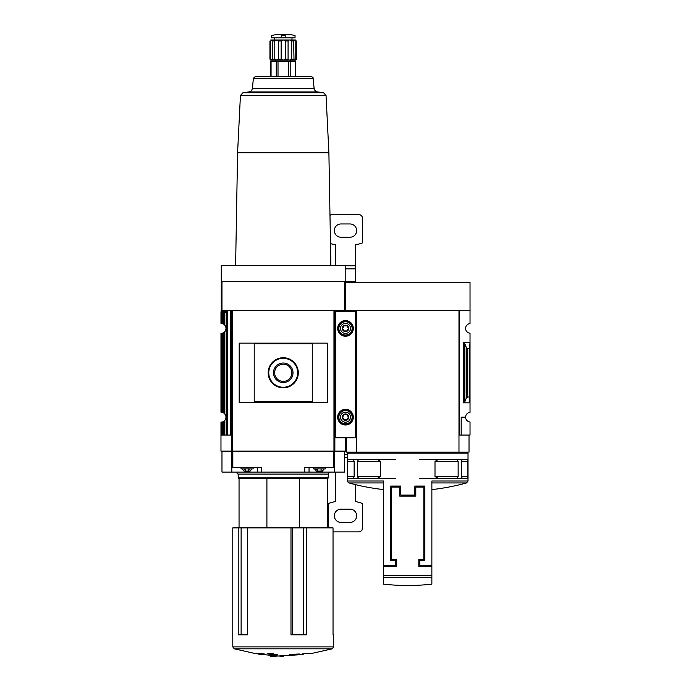 <?xml version="1.0" encoding="UTF-8"?>
<svg xmlns="http://www.w3.org/2000/svg" width="691" height="691" viewBox="0 0 691 691"><rect width="100%" height="100%" fill="white"/><g stroke="black" fill="none" stroke-linecap="round" stroke-linejoin="round"><path stroke-width="1.04" d="M356.547 435.054L356.141 310.527L345.5 310.527L345.5 282.412L470.027 282.412L470.027 323.595A4.82 4.82 0 0 0 465.604 328.398A4.82 4.82 0 0 0 470.027 333.209L470.027 412.372A4.82 4.82 0 0 0 465.604 417.174A4.82 4.82 0 0 0 470.027 421.985L470.027 435.054L461.191 435.054L461.191 417.174L465.604 417.174M347.513 453.132L468.014 453.132L468.014 481.014L431.866 481.014L431.866 565.402L419.817 565.402L419.817 560.384L424.835 560.384L424.835 486.067L414.79 486.067L414.79 495.11L400.737 495.11L400.737 486.067L390.691 486.067L390.691 560.384L395.71 560.384L395.71 565.402L383.66 565.402L383.66 481.014L347.513 481.014L347.513 453.132L348.514 452.121M357.385 476.531L358.767 478.535L376.88 478.535L380.525 476.531L357.385 476.531L357.385 461.363L358.767 459.36L347.711 459.36L347.711 478.535L353.153 478.535L354.137 476.531L354.137 461.363L353.023 459.36M380.525 476.531L380.525 461.363L376.88 459.36L358.767 459.36M435.002 476.531L458.142 476.531L456.76 478.535L438.647 478.535L435.002 476.531L435.002 461.363L438.647 459.36L467.816 459.36L467.816 478.535L462.374 478.535L461.389 476.531L461.389 461.363L462.374 459.36L467.833 459.36M456.786 459.36L458.142 461.363L458.142 476.531M384.662 566.413L384.662 565.402M430.864 565.402L430.864 566.413M415.801 496.112L415.801 487.077L423.833 487.077L423.833 559.382L418.806 559.382L418.806 566.413L431.866 566.413L431.866 584.171L431.866 577.529L383.66 577.529L383.66 584.171L383.66 566.413L396.72 566.413L396.72 559.382L391.693 559.382L391.693 487.077L399.726 487.077L399.726 496.112L415.801 496.112M355.338 435.054L356.141 435.054M470.027 310.527L459.385 310.527L459.385 435.054L458.979 310.527L458.979 452.121L346.502 452.121L346.502 437.869M459.385 435.054L461.191 435.054M464.844 401.739L466.58 397.506L469.224 396.833L470.027 402.818L463.402 402.818L464.844 401.739L464.844 343.842L463.402 342.762L470.027 342.762L469.224 348.748L466.58 348.074L464.844 343.842M469.224 396.833L469.224 348.748M458.979 435.054L458.979 452.121L469.025 452.121L469.025 435.054M458.979 310.527L356.547 310.527L356.547 452.121M419.817 459.36L438.647 459.36M419.817 478.535L438.647 478.535M467.833 478.535L456.786 478.535M467.816 478.535L462.504 478.535M395.71 459.36L376.88 459.36M395.71 478.535L376.88 478.535M358.767 478.535L353.023 478.535M347.711 459.36L353.153 459.36M295.791 59.167L294.02 60.169L295.688 60.169L296.534 59.167L296.534 40.985C295.446 39.698 295.446 39.698 296.534 40.985L295.791 40.985L295.791 59.167L296.534 59.167M294.02 60.169L293.71 59.167L291.688 59.167L289.46 60.169L294.02 60.169L293.615 40.475M281.151 59.167L278.395 59.167L277.013 60.169L283.232 60.169L281.151 59.167L281.151 40.985C282.541 39.698 283.932 39.698 285.323 40.985L288.078 40.985C288.734 39.698 289.944 39.698 291.688 40.985L293.71 40.985C293.468 39.698 294.159 39.698 295.791 40.985M274.785 59.167L272.764 59.167L272.453 60.169L277.013 60.169L274.785 59.167L274.785 40.985C276.53 39.698 277.73 39.698 278.395 40.985L281.151 40.985M272.859 40.475L272.453 60.169L270.682 59.167L270.682 40.985C272.314 39.698 273.005 39.698 272.764 40.985L274.785 40.985L277.212 39.992M270.786 60.169L269.939 59.167L270.786 60.169L272.453 60.169M270.682 40.985L269.939 40.985C271.027 39.698 271.027 39.698 269.939 40.985L269.939 59.167L270.682 59.167M291.688 59.167L291.688 40.985M278.395 59.167L278.395 40.985M232.789 527.889L333.036 527.889L333.036 634.839L333.684 634.839L333.684 646.888L232.789 646.888L232.789 527.889M290.989 527.889L290.989 634.839L306.268 634.839L306.268 527.889M238.222 527.889L238.222 634.839L247.672 634.839L247.672 527.889M312.263 343.764L254.21 343.764L254.21 401.817L312.263 401.817L312.263 343.764M272.591 362.127L269.326 366.999M344.498 310.527L344.498 281.401L345.198 281.401L345.198 310.527L334.859 310.527L334.859 451.119L334.219 451.119L334.219 310.527L232.254 310.527L232.254 451.119L220.973 451.119L220.973 422.201L220.973 435.054L231.615 435.054M334.219 451.119L232.254 451.119L232.254 310.527M327.266 402.438L327.266 343.142L239.207 343.142L239.207 402.438L327.266 402.438M344.498 281.401L221.275 281.401L221.275 265.335L345.198 265.335L345.198 281.401M231.615 451.119L231.615 310.527L221.275 310.527L221.275 281.401M226.346 310.527L226.821 310.924L226.406 312.202L220.973 312.202L220.973 323.379L222.554 323.638A5.018 5.018 0 0 1 223.521 324.079L224.42 324.753C226.493 327.189 226.493 329.616 224.42 332.051L223.521 332.725L223.521 412.847L224.42 413.529C226.493 415.965 226.493 418.392 224.42 420.828L223.521 421.501L223.521 435.054M220.973 312.202L221.275 310.527M223.521 324.079L223.521 314.008L224.635 312.816L220.973 312.643L220.973 323.379M220.973 412.156L220.973 333.425L220.973 412.156L222.554 412.415A5.018 5.018 0 0 1 223.521 412.847M221.405 312.816L222.554 314.008L222.554 323.638M223.521 332.725A5.018 5.018 0 0 1 222.554 333.166L220.973 333.425M223.521 421.501A5.018 5.018 0 0 1 222.554 421.942L220.973 422.201M345.5 311.028L345.198 310.527M334.859 451.119L345.5 451.119L345.5 437.869M231.615 310.527L231.615 312.289M226.406 312.202L224.635 312.816M335.662 435.054L334.859 435.054M334.859 312.289L334.859 310.527M299.566 527.889L299.566 478.276L327.422 478.276L327.422 527.889M344.498 451.119L344.498 472.091L334.651 472.091L334.651 451.119M334.651 467.47L304.731 467.47L304.731 472.091L334.651 472.091M304.731 472.091L261.742 472.091L261.742 467.47L231.822 467.47L231.822 451.119M231.822 467.47L231.822 472.091L261.742 472.091M231.822 472.091L221.975 472.091L221.975 451.119M340.127 310.527L339.652 311.028M221.275 297.467L221.275 304.999M314.526 468.878L316.357 471.089L322.421 471.089L324.252 468.878M318.672 471.089L316.582 471.089M317.705 471.089L317.705 469.241M321.773 469.241L321.073 469.241L321.073 471.089L320.106 471.089M321.073 471.089L322.205 471.089M313.36 467.47L313.36 468.878L325.418 468.878L325.418 467.47M242.221 468.878L244.053 471.089L250.116 471.089L251.947 468.878M246.367 471.089L244.269 471.089M245.4 471.089L245.4 469.241M249.46 469.241L248.769 469.241L248.769 471.089L247.801 471.089M248.769 471.089L249.892 471.089M241.055 467.47L241.055 468.878L253.113 468.878L253.113 467.47M317.014 469.241L316.582 469.241M244.7 469.241L244.269 469.241M306.13 653.531L309.896 653.245L302.183 653.962L301.198 654.61L303.159 654.558L270.855 656.45M258.529 653.764L263.314 654.558L265.275 654.61L264.29 653.962L256.577 653.245L260.343 653.764L256.119 653.764L234.249 648.814L232.789 646.888M234.249 648.814L332.224 648.814L310.354 653.764L306.13 653.764M271.183 654.818L277.212 654.429L273.195 654.222L273.195 653.617L267.167 653.729L271.183 654.351L271.183 654.818M289.261 654.697L299.307 653.997L289.261 654.429M266.907 527.889L266.907 478.276L299.566 478.276M236.037 472.091L238.05 474.095L238.447 478.276L328.026 478.276L328.424 474.095C327.914 473.611 328.588 472.938 330.436 472.091M268.177 372.786A15.064 15.064 0 0 0 290.764 385.837A15.064 15.064 0 0 0 290.764 359.743A15.064 15.064 0 0 0 268.177 372.786A15.064 15.064 0 0 0 290.764 385.837A15.064 15.064 0 0 0 290.764 359.743A15.064 15.064 0 0 0 268.177 372.786M273.463 372.786A9.769 9.769 0 0 0 288.121 381.251A9.769 9.769 0 0 0 288.121 364.33A9.769 9.769 0 0 0 273.463 372.786M274.638 372.786A8.603 8.603 0 0 0 287.534 380.24A8.603 8.603 0 0 0 287.534 365.34A8.603 8.603 0 0 0 274.638 372.786M303.159 653.867L303.159 654.558M263.314 653.867L263.314 654.558M253.424 78.238L313.049 78.238C313.507 77.841 312.842 77.237 311.054 76.433L255.42 76.433L253.424 78.238L252.353 88.37C252.008 90.391 250.824 91.583 248.803 91.938L242.973 92.715L240.433 95.444L237.583 152.754L328.89 152.754L330.859 265.335M295.679 76.433L295.679 61.577L270.794 61.577L270.794 76.433M275.709 61.577L275.709 60.169L290.764 60.169L290.764 61.577M288.078 59.167L285.323 59.167L283.232 60.169L289.46 60.169L288.078 59.167L288.078 40.985M285.323 59.167L285.323 40.985M270.786 39.983L295.688 39.983M274.482 39.879L274.482 37.875M285.193 37.875L281.28 37.875L281.28 35.146C268.583 35.552 268.583 35.552 281.28 35.146L285.193 35.146C297.89 35.552 297.89 35.552 285.193 35.146L285.193 37.875L295.04 37.875L295.04 35.457L289.875 34.55L276.599 34.55L289.572 34.818M289.926 34.559L276.547 34.559L271.433 35.457L271.433 37.875L281.28 37.875M355.338 437.463L355.338 311.028L335.662 311.028L335.662 437.869L355.338 437.869L335.662 437.463M337.666 328.398A7.834 7.834 0 0 0 349.413 335.187A7.834 7.834 0 0 0 349.413 321.617A7.834 7.834 0 0 0 337.666 328.398M337.666 417.174A7.834 7.834 0 0 0 349.413 423.963A7.834 7.834 0 0 0 349.413 410.394A7.834 7.834 0 0 0 337.666 417.174M348.402 417.174L346.951 419.687L344.049 419.687L342.598 417.174L344.049 414.669L346.951 414.669L348.402 417.174L346.951 414.669L344.049 414.669L342.598 417.174L344.049 419.687L346.951 419.687L348.402 417.174M342.287 417.174A3.213 3.213 0 0 0 347.107 419.964A3.213 3.213 0 0 0 347.107 414.393A3.213 3.213 0 0 0 342.287 417.174M340.482 417.174A5.018 5.018 0 0 0 348.014 421.527A5.018 5.018 0 0 0 348.014 412.829A5.018 5.018 0 0 0 340.482 417.174M337.864 417.174A7.636 7.636 0 0 0 349.318 423.79A7.636 7.636 0 0 0 349.318 410.566A7.636 7.636 0 0 0 337.864 417.174M348.402 328.398L346.951 330.911L344.049 330.911L342.598 328.398L344.049 325.893L346.951 325.893L348.402 328.398L346.951 325.893L344.049 325.893L342.598 328.398L344.049 330.911L346.951 330.911L348.402 328.398M342.287 328.398A3.213 3.213 0 0 0 347.107 331.188A3.213 3.213 0 0 0 347.107 325.616A3.213 3.213 0 0 0 342.287 328.398M340.482 328.398A5.018 5.018 0 0 0 348.014 332.751A5.018 5.018 0 0 0 348.014 324.053A5.018 5.018 0 0 0 340.482 328.398M337.864 328.398A7.636 7.636 0 0 0 349.318 335.014A7.636 7.636 0 0 0 349.318 321.79A7.636 7.636 0 0 0 337.864 328.398M330.479 243.552A50.21 50.21 0 0 0 335.455 244.839L335.455 265.335M335.455 472.091L335.455 501.545A50.21 50.21 0 0 0 328.424 503.523L328.424 527.846A4.016 4.016 0 0 0 328.424 527.889M333.036 531.863L358.551 531.863A4.016 4.016 0 0 0 362.576 527.846L362.576 503.523A50.21 50.21 0 0 0 355.545 501.545L355.545 484.65M355.545 282.412L355.545 244.839A50.21 50.21 0 0 0 362.576 242.861L362.576 218.537A4.016 4.016 0 0 0 358.551 214.521L332.449 214.521A4.016 4.016 0 0 0 329.987 215.359M350.017 522.422A6.625 6.625 0 0 0 356.651 515.797A6.625 6.625 0 0 0 350.017 509.163L340.983 509.163A6.625 6.625 0 0 0 334.349 515.797A6.625 6.625 0 0 0 340.983 522.422L350.017 522.422M346.502 440.677L345.5 440.677M346.502 440.003L345.5 440.003M350.017 237.22A6.625 6.625 0 0 0 356.651 230.587A6.625 6.625 0 0 0 350.017 223.962L340.983 223.962A6.625 6.625 0 0 0 334.349 230.587A6.625 6.625 0 0 0 340.983 237.22L350.017 237.22M383.66 575.594L431.866 575.594M463.402 402.818L463.402 342.762M467.479 396.833L467.479 348.748M466.58 397.506L466.58 348.074M347.513 481.014C347.037 481.135 347.53 481.774 348.981 482.949L383.66 482.949M431.866 482.949L466.546 482.949L468.014 481.014M461.389 461.363L467.945 461.363M461.389 476.531L467.945 476.531M435.002 461.363L458.142 461.363M354.137 476.531L347.582 476.531M354.137 461.363L347.582 461.363M380.525 461.363L357.385 461.363M232.513 451.119L232.513 310.527M333.96 451.119L333.96 310.527M221.975 310.527L221.975 281.401M223.521 314.008L222.554 314.008M224.42 312.988L224.42 324.753M224.42 332.051L224.42 413.529M221.69 313.023L221.69 323.431M222.554 333.166L222.554 412.415M221.69 333.373L221.69 412.207M221.111 312.729L221.111 323.379M221.111 333.425L221.111 412.156M224.42 420.828L224.42 435.054M222.554 421.942L222.554 435.054M221.69 422.149L221.69 435.054M221.111 422.201L221.111 435.054M333.649 467.47L333.649 451.119M232.824 467.47L232.824 451.119M339.652 310.924L345.5 310.924M226.821 311.805L220.973 311.805M226.821 310.924L220.973 310.924M317.765 472.091L317.765 471.089M309.041 472.091L309.041 467.47M248.708 472.091L248.708 471.089M257.432 472.091L257.432 467.47M238.05 477.878L328.424 477.878M238.05 474.095L328.424 474.095M338.875 310.527L338.875 311.028M335.861 310.527L335.861 311.028M226.156 312.272L226.156 435.054M227.598 310.527L227.598 435.054M230.613 310.527L230.613 435.054M268.773 372.786A14.459 14.459 0 0 0 290.47 385.31A14.459 14.459 0 0 0 290.47 360.27A14.459 14.459 0 0 0 268.773 372.786M303.53 634.839L303.53 527.889M292.526 634.839L292.526 527.889M241.124 634.839L241.124 527.889M240.433 95.444L326.04 95.444L323.5 92.715L317.67 91.938L248.803 91.938M242.973 92.715L323.5 92.715M252.353 88.37L314.12 88.37C314.465 90.391 315.649 91.583 317.67 91.938M295.411 61.577L295.411 76.433M290.194 61.577L290.194 76.433M288.458 61.577L288.458 76.433M278.015 61.577L278.015 76.433M276.279 61.577L276.279 76.433M271.062 61.577L271.062 76.433M355.338 311.434L335.662 311.434M338.858 417.174A6.642 6.642 0 0 0 348.817 422.927A6.642 6.642 0 0 0 348.817 411.43A6.642 6.642 0 0 0 338.858 417.174M338.858 328.398A6.642 6.642 0 0 0 348.817 334.15A6.642 6.642 0 0 0 348.817 322.654A6.642 6.642 0 0 0 338.858 328.398M347.513 457.718L344.498 457.718M347.513 454.643L344.498 454.643M346.502 441.618L345.5 441.618M355.545 281.868L345.198 281.868M355.545 268.842L345.198 268.842M355.545 265.767L345.198 265.767M348.981 482.949A220.939 220.939 0 0 0 383.66 489.591M431.866 489.591A220.939 220.939 0 0 0 466.546 482.949M467.012 452.121L468.014 453.132M383.66 584.171A220.939 220.939 0 0 0 431.866 584.171M258.529 654.152L283.232 656.45M332.224 648.814L333.684 646.888M239.051 527.889L239.051 478.276M237.583 152.754L235.614 265.335M328.89 152.754L326.04 95.444M313.049 78.238L314.12 88.37M291.991 39.879L291.991 37.875"/></g></svg>
